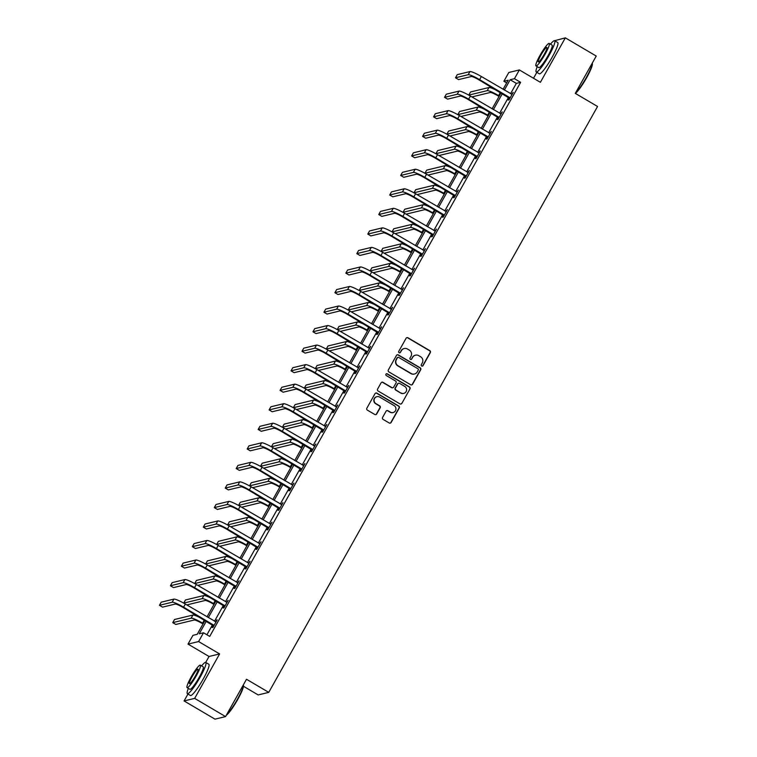 <?xml version="1.0" encoding="UTF-8"?>
<svg xmlns="http://www.w3.org/2000/svg" width="757" height="757" viewBox="0 0 757 757"><rect width="100%" height="100%" fill="white"/><g stroke="black" fill="none" stroke-linecap="round" stroke-linejoin="round"><path stroke-width="1.14" d="M421.687 366.01A0.994 0.975 76.4 0 0 423.021 365.65L430.345 352.592A1.419 1.391 76.4 0 0 429.825 350.652L407.985 337.783A1.419 1.391 76.4 0 0 406.083 338.294L398.75 351.362A0.994 0.975 76.4 0 0 399.838 352.828A0.994 0.975 76.4 0 0 400.453 352.355L401.399 350.671A4.551 4.457 76.4 0 1 407.493 349.024L409.31 350.094A4.551 4.457 76.4 0 1 410.985 356.32L410.039 358.004A0.994 0.975 76.4 0 0 411.117 359.471A0.994 0.975 76.4 0 0 411.732 359.007L412.679 357.313A4.551 4.457 76.4 0 1 418.772 355.667L420.589 356.746A4.551 4.457 76.4 0 1 422.264 362.963L421.318 364.656A0.994 0.975 76.4 0 0 421.687 366.01M422.255 366.142A0.994 0.975 76.4 0 0 422.728 365.726L430.061 352.658A1.419 1.391 76.4 0 0 429.541 350.718L407.701 337.849A1.419 1.391 76.4 0 0 406.821 337.669M399.687 352.847A0.994 0.975 76.4 0 0 400.169 352.431L401.399 350.671M410.975 359.499A0.994 0.975 76.4 0 0 411.448 359.073L412.679 357.313M382.578 417.438A1.419 1.391 76.4 0 0 383.099 419.387L389.221 422.993A1.419 1.391 76.4 0 0 391.132 422.482L399.27 407.976A1.419 1.391 76.4 0 0 398.75 406.026L376.91 393.167A1.419 1.391 76.4 0 0 374.999 393.678L366.861 408.184A1.419 1.391 76.4 0 0 367.382 410.133L374.791 414.486A1.419 1.391 76.4 0 0 376.693 413.975L380.175 407.768A1.419 1.391 76.4 0 0 379.654 405.818L375.983 403.661A3.804 3.728 76.4 0 1 376.929 396.668A3.804 3.728 76.4 0 1 379.673 397.084L394.047 405.553A3.804 3.728 76.4 0 1 393.101 412.546A3.804 3.728 76.4 0 1 390.357 412.13L387.963 410.72A1.419 1.391 76.4 0 0 386.061 411.231L382.578 417.438M225.558 716.595L214.988 719.15L184.083 700.944L194.663 698.389L225.558 716.595L246.508 679.266L268.754 692.371L597.547 106.482L575.292 93.376L596.242 56.056L565.337 37.85L540.384 82.314L519.368 69.937L514.448 78.7L520.636 82.343L209.698 636.419L203.519 632.776L198.599 641.548L188.02 644.103L192.94 635.341L197.227 634.3L205.024 620.409M194.663 698.389L219.606 653.925L198.599 641.548M410.682 384.764A1.419 1.391 76.4 0 0 412.584 384.244L420.722 369.738A1.419 1.391 76.4 0 0 420.201 367.798L398.362 354.929A1.419 1.391 76.4 0 0 396.46 355.449L388.322 369.955A1.419 1.391 76.4 0 0 388.843 371.895L410.682 384.764M410.001 388.861L401.853 403.367A1.419 1.391 76.4 0 1 399.951 403.878L378.112 391.009A1.419 1.391 76.4 0 1 377.592 389.07L381.074 382.862A1.419 1.391 76.4 0 1 382.976 382.342L391.833 387.565A1.419 1.391 76.4 0 0 393.735 387.045L396.053 382.928A1.419 1.391 76.4 0 0 395.523 380.989L386.307 375.557A0.994 0.975 76.4 0 1 386.553 373.721A0.994 0.975 76.4 0 1 387.272 373.835L409.471 386.912A1.419 1.391 76.4 0 1 410.001 388.861L401.853 403.367M565.337 37.85L554.588 40.708M243.48 686.277L258.175 694.935L268.754 692.371M520.636 82.343L516.34 83.374L510.549 93.707M508.543 97.284L499.582 113.247M497.576 116.824L488.625 132.778M486.609 136.355L477.658 152.318M475.651 155.895L466.69 171.858M464.684 175.435L455.733 191.398M453.717 194.975L444.766 210.938M442.76 214.515L433.799 230.469M431.793 234.045L422.832 250.009M420.826 253.586L411.874 269.549M409.868 273.126L400.907 289.089M398.901 292.666L389.94 308.619M387.934 312.206L378.983 328.16M376.967 331.736L368.016 347.7M366.01 351.276L357.049 367.24M355.042 370.816L346.081 386.78M344.075 390.357L335.124 406.31M333.118 409.897L324.157 425.85M322.151 429.427L313.19 445.39M311.184 448.967L302.232 464.93M300.217 468.507L291.265 484.471M289.259 488.047L280.298 504.001M278.292 507.578L269.331 523.541M267.325 527.118L258.374 543.081M256.368 546.658L247.407 562.621M245.4 566.198L236.439 582.161M234.433 585.738L225.482 601.692M223.466 605.269L214.515 621.232M212.509 624.809L206.916 634.782M509.423 98.013L508.288 100.047L508.997 99.877L513.218 92.363L511.524 94.275M498.466 117.553L497.321 119.587L498.04 119.417L502.251 111.904L500.557 113.815M487.499 137.093L486.354 139.127L487.073 138.947L491.293 131.434L489.599 133.355M476.532 156.633L475.396 158.667L476.106 158.487L480.326 150.974L478.632 152.895M465.574 176.163L464.429 178.198L465.148 178.027L469.359 170.514L467.665 172.435M454.607 195.703L453.462 197.738L454.181 197.568L458.401 190.054L456.708 191.966M443.64 215.243L442.504 217.278L443.214 217.108L447.434 209.585L445.741 211.506M432.682 234.784L431.537 236.818L432.247 236.638L436.467 229.125L434.773 231.046M421.715 254.324L420.57 256.349L421.289 256.178L425.5 248.665L423.806 250.586M410.748 273.854L409.613 275.889L410.322 275.718L414.543 268.205L412.849 270.126M399.781 293.394L398.646 295.429L399.355 295.258L403.576 287.745L401.882 289.657M388.824 312.934L387.679 314.969L388.398 314.798L392.609 307.276L390.915 309.197M377.857 332.474L376.712 334.509L377.431 334.329L381.651 326.816L379.957 328.737M366.89 352.014L365.754 354.039L366.464 353.869L370.684 346.356L368.99 348.277M355.932 371.545L354.787 373.58L355.506 373.409L359.717 365.896L358.023 367.817M344.965 391.085L343.82 393.12L344.539 392.949L348.75 385.436L347.056 387.347M333.998 410.625L332.862 412.66L333.572 412.489L337.792 404.967L336.099 406.887M323.031 430.165L321.895 432.2L322.605 432.02L326.825 424.507L325.132 426.428M312.073 449.705L310.928 451.73L311.647 451.56L315.858 444.047L314.164 445.968M301.106 469.236L299.961 471.27L300.68 471.1L304.901 463.587L303.207 465.508M290.139 488.776L289.004 490.81L289.713 490.64L293.934 483.127L292.24 485.038M279.182 508.316L278.037 510.35L278.756 510.18L282.967 502.657L281.273 504.578M268.215 527.856L267.07 529.891L267.789 529.711L272.009 522.198L270.315 524.118M257.248 547.396L256.112 549.421L256.822 549.251L261.042 541.738L259.348 543.658M246.29 566.927L245.145 568.961L245.855 568.791L250.075 561.278L248.381 563.189M235.323 586.467L234.178 588.501L234.897 588.331L239.108 580.818L237.414 582.729M224.356 606.007L223.22 608.041L223.93 607.862L228.15 600.348L226.457 602.269M213.389 625.547L212.253 627.581L212.963 627.402L217.183 619.888L215.49 621.809M219.606 653.925L209.036 656.489L205.705 662.422M187.954 694.046L184.083 700.944M209.036 656.489L188.02 644.103M506.66 82.901L503.878 81.264L508.799 72.492L519.368 69.937M536.845 72.331L533.515 78.264M206.33 621.166L199.233 633.817L203.519 632.776M514.448 78.7L510.161 79.74L504.37 90.064M502.364 93.641L493.403 109.604M491.397 113.181L482.436 129.144M480.43 132.721L471.479 148.675M469.472 152.252L460.511 168.215M458.505 171.792L449.544 187.755M447.538 191.332L438.587 207.295M436.571 210.872L427.62 226.835M425.614 230.412L416.653 246.366M414.647 249.942L405.695 265.906M403.68 269.483L394.728 285.446M392.722 289.023L383.761 304.986M381.755 308.563L372.794 324.526M370.788 328.103L361.837 344.057M359.83 347.633L350.87 363.597M348.863 367.173L339.902 383.137M337.896 386.713L328.945 402.677M326.929 406.254L317.978 422.207M315.972 425.794L307.011 441.747M305.005 445.324L296.044 461.287M294.038 464.864L285.086 480.827M283.08 484.404L274.119 500.368M272.113 503.944L263.152 519.898M261.146 523.484L252.195 539.438M250.179 543.015L241.228 558.978M239.221 562.555L230.26 578.518M228.254 582.095L219.303 598.058M217.287 601.635L208.336 617.589M503.074 89.298L508.165 80.223L503.878 81.264M207.03 616.823L215.991 600.869M217.997 597.292L226.958 581.329M228.964 577.752L237.916 561.789M239.931 558.212L248.883 542.249M250.889 538.672L259.85 522.718M261.856 519.141L270.817 503.178M272.823 499.601L281.774 483.638M283.78 480.061L292.741 464.098M294.747 460.521L303.708 444.558M305.714 440.981L314.666 425.027M316.681 421.45L325.633 405.487M327.639 401.91L336.6 385.947M338.606 382.37L347.558 366.407M349.573 362.83L358.525 346.867M360.531 343.29L369.492 327.336M371.498 323.759L380.459 307.796M382.465 304.219L391.416 288.256M393.422 284.679L402.383 268.716M404.389 265.139L413.35 249.185M415.356 245.599L424.308 229.645M426.323 226.069L435.275 210.105M437.281 206.529L446.242 190.565M448.248 186.988L457.209 171.025M459.215 167.448L468.167 151.495M470.173 147.908L479.134 131.955M481.14 128.378L490.101 112.415M492.107 108.838L501.058 92.874M516.34 83.374L510.161 79.74M479.607 151.145L480.08 151.419M216.464 620.059L216.937 620.333M415.356 355.213A4.551 4.457 76.4 0 0 412.395 357.389M404.068 348.561A4.551 4.457 76.4 0 0 401.115 350.737M411.562 384.944A1.419 1.391 76.4 0 0 412.3 384.319L420.438 369.813A1.419 1.391 76.4 0 0 419.917 367.864L398.078 355.005A1.419 1.391 76.4 0 0 397.198 354.815M418.271 370.088A0.994 0.975 76.4 0 0 417.902 368.735L398.731 357.436A0.994 0.975 76.4 0 0 397.397 357.796L396.394 359.584A4.551 4.457 76.4 0 0 398.068 365.801L411.174 373.523A4.551 4.457 76.4 0 0 417.268 371.876L418.271 370.088M397.87 357.38A0.994 0.975 76.4 0 0 397.113 357.872L397.397 357.796M414.316 374.053A4.551 4.457 76.4 0 1 410.89 373.589L397.785 365.868A4.551 4.457 76.4 0 1 396.11 359.651L397.113 357.872M400.832 404.058A1.419 1.391 76.4 0 0 401.57 403.434M392.713 387.745A1.419 1.391 76.4 0 1 391.549 387.631L382.692 382.417A1.419 1.391 76.4 0 0 381.812 382.238M409.707 388.928A1.419 1.391 76.4 0 0 409.187 386.978L386.988 373.901A0.994 0.975 76.4 0 0 386.411 373.769M401.021 392.978A3.804 3.728 76.4 0 0 406.566 390.243A3.804 3.728 76.4 0 0 404.711 386.401L399.649 383.421A1.419 1.391 76.4 0 0 397.747 383.931L395.438 388.048A1.419 1.391 76.4 0 0 395.958 389.997L400.737 393.044A3.804 3.728 76.4 0 0 403.623 393.422M398.485 383.307A1.419 1.391 76.4 0 0 397.463 383.998L397.747 383.931M400.737 393.044L395.674 390.063A1.419 1.391 76.4 0 1 395.154 388.123L397.463 383.998M392.959 412.574A3.804 3.728 76.4 0 1 390.073 412.196L387.679 410.786A1.419 1.391 76.4 0 0 386.799 410.606M376.787 396.706A3.804 3.728 76.4 0 0 375.699 403.727L375.983 403.661M375.671 414.675A1.419 1.391 76.4 0 0 376.409 414.041L379.891 407.834A1.419 1.391 76.4 0 0 379.361 405.894L375.699 403.727M390.101 423.172A1.419 1.391 76.4 0 0 390.839 422.548L398.986 408.042A1.419 1.391 76.4 0 0 398.456 406.102L376.617 393.233A1.419 1.391 76.4 0 0 375.737 393.053M499.062 96.451L497.907 95.77A7.248 1.012 -150.7 0 0 490.29 92.468L471.885 96.924M499.44 91.919A10.882 1.514 29.3 0 0 488.965 87.519L470.532 91.976L468.782 95.108L487.205 90.651A10.882 1.514 29.3 0 1 498.617 95.59L499.308 95.997M468.782 95.108L469.293 95.41M512.082 94.398L481.367 76.514L479.616 79.646L510.142 97.842M509.783 98.476L478.897 79.816A7.248 1.012 -150.7 0 0 471.289 76.523L458.581 79.599L455.496 77.782L468.195 74.706A10.882 1.514 29.3 0 1 479.616 79.646M455.496 77.782L457.247 74.65L469.955 71.574A10.882 1.514 29.3 0 1 481.367 76.514M509.13 97.625L509.839 97.454M592.239 63.181L592.362 63.683A17.695 2.602 120.5 0 1 586.637 77.725A17.695 2.602 120.5 0 1 575.367 93.423M575.519 92.969A18.13 2.668 -59.5 0 0 586.344 77.479A18.13 2.668 -59.5 0 0 592.229 63.191M537.224 66.663A18.13 2.668 -59.5 0 0 536.24 71.981A18.13 2.668 -59.5 0 0 549.014 55.498A18.13 2.668 -59.5 0 0 554.644 40.736A18.13 2.668 -59.5 0 0 550.471 44.171M536.24 71.981L539.334 73.798A18.13 2.668 -59.5 0 0 552.108 57.314A18.13 2.668 -59.5 0 0 557.739 42.553L554.644 40.736M549.232 43.433L552.071 45.108A13.049 1.921 120.5 0 1 548.021 55.734A13.049 1.921 120.5 0 1 538.823 67.61L535.975 65.935A13.049 1.921 -59.5 0 0 545.172 54.059A13.049 1.921 -59.5 0 0 549.232 43.433A13.049 1.921 -59.5 0 0 540.025 55.308A13.049 1.921 -59.5 0 0 535.975 65.935M540.943 55.081A8.412 1.24 -59.5 0 0 538.331 61.932A8.412 1.24 -59.5 0 0 544.264 54.286A8.412 1.24 -59.5 0 0 546.876 47.436A8.412 1.24 -59.5 0 0 540.943 55.081M226.627 714.684A18.13 2.668 -59.5 0 0 237.461 699.194A18.13 2.668 -59.5 0 0 243.347 684.905L243.47 685.397A17.695 2.602 120.5 0 1 237.745 699.43A17.695 2.602 120.5 0 1 226.315 715.251M188.342 688.378A18.13 2.668 -59.5 0 0 187.358 693.686A18.13 2.668 -59.5 0 0 200.132 677.203A18.13 2.668 -59.5 0 0 205.762 662.451A18.13 2.668 -59.5 0 0 201.589 665.886M187.358 693.686L190.442 695.513A18.13 2.668 -59.5 0 0 203.217 679.029A18.13 2.668 -59.5 0 0 208.847 664.268L205.762 662.451M200.34 665.148L203.179 666.822A13.049 1.921 120.5 0 1 199.129 677.449A13.049 1.921 120.5 0 1 189.931 689.315L187.093 687.64A13.049 1.921 -59.5 0 0 196.29 675.774A13.049 1.921 -59.5 0 0 200.34 665.148A13.049 1.921 -59.5 0 0 191.143 677.013A13.049 1.921 -59.5 0 0 187.093 687.64M192.06 676.796A8.412 1.24 -59.5 0 0 189.449 683.647A8.412 1.24 -59.5 0 0 195.372 675.992A8.412 1.24 -59.5 0 0 197.984 669.15A8.412 1.24 -59.5 0 0 192.06 676.796M488.095 115.982L486.94 115.301A7.248 1.012 -150.7 0 0 479.332 112.008L460.918 116.464M488.473 111.459A10.882 1.514 29.3 0 0 477.998 107.059L459.575 111.516L457.815 114.648L476.238 110.191A10.882 1.514 29.3 0 1 487.65 115.13L488.341 115.537M457.815 114.648L458.326 114.95M477.128 135.522L475.973 134.841A7.248 1.012 -150.7 0 0 468.365 131.548L449.951 136.005M477.506 130.999A10.882 1.514 29.3 0 0 467.031 126.599L448.608 131.056L446.848 134.188L465.271 129.731A10.882 1.514 29.3 0 1 476.692 134.67L477.383 135.077M446.848 134.188L447.359 134.481M501.115 113.929L470.409 96.054L468.649 99.186L499.175 117.382M498.825 118.016L467.94 99.356A7.248 1.012 -150.7 0 0 460.322 96.063L447.614 99.139L444.529 97.322L457.237 94.246A10.882 1.514 29.3 0 1 468.649 99.186M444.529 97.322L446.289 94.19L458.988 91.114A10.882 1.514 29.3 0 1 470.409 96.054M498.163 117.165L498.882 116.994M490.148 133.469L459.442 115.594L457.682 118.726L488.218 136.922M487.858 137.556L456.973 118.896A7.248 1.012 -150.7 0 0 449.365 115.603L436.657 118.679L433.562 116.852L446.27 113.777A10.882 1.514 29.3 0 1 457.682 118.726M433.562 116.852L435.322 113.72L448.03 110.654A10.882 1.514 29.3 0 1 459.442 115.594M487.196 136.705L487.915 136.534M466.161 155.062L465.006 154.381A7.248 1.012 -150.7 0 0 457.398 151.088L438.994 155.535M466.549 150.529A10.882 1.514 29.3 0 0 456.064 146.139L437.641 150.596L435.89 153.718L454.314 149.261A10.882 1.514 29.3 0 1 465.725 154.21L466.416 154.617M435.89 153.718L436.392 154.021M455.203 174.602L454.049 173.921A7.248 1.012 -150.7 0 0 446.441 170.628L428.027 175.075M455.582 170.07A10.882 1.514 29.3 0 0 445.107 165.669L426.683 170.126L424.923 173.258L443.347 168.802A10.882 1.514 29.3 0 1 454.758 173.75L455.449 174.157M424.923 173.258L425.434 173.561M444.236 194.142L443.082 193.461A7.248 1.012 -150.7 0 0 435.474 190.158L417.06 194.615M444.614 189.61A10.882 1.514 29.3 0 0 434.14 185.21L415.716 189.666L413.956 192.798L432.379 188.342A10.882 1.514 29.3 0 1 443.801 193.281L444.491 193.688M413.956 192.798L414.467 193.101M479.181 153.009L448.475 135.134L446.725 138.266L477.251 156.453M476.891 157.096L446.005 138.436A7.248 1.012 -150.7 0 0 438.398 135.143L425.689 138.219L422.595 136.392L435.303 133.317A10.882 1.514 29.3 0 1 446.725 138.266M422.595 136.392L424.355 133.26L437.063 130.185A10.882 1.514 29.3 0 1 448.475 135.134M476.238 156.245L476.948 156.065M468.223 172.549L437.518 154.665L435.758 157.797L466.284 175.993M465.924 176.627L435.038 157.976A7.248 1.012 -150.7 0 0 427.431 154.674L414.722 157.749L411.638 155.933L424.346 152.857A10.882 1.514 29.3 0 1 435.758 157.797M411.638 155.933L413.388 152.8L426.096 149.725A10.882 1.514 29.3 0 1 437.518 154.665M465.271 175.785L465.99 175.605M457.256 192.089L426.551 174.205L424.791 177.337L455.317 195.533M454.966 196.167L424.081 177.507A7.248 1.012 -150.7 0 0 416.464 174.214L403.765 177.289L400.671 175.473L413.379 172.397A10.882 1.514 29.3 0 1 424.791 177.337M400.671 175.473L402.431 172.341L415.139 169.265A10.882 1.514 29.3 0 1 426.551 174.205M454.304 195.315L455.023 195.145M446.289 211.619L415.584 193.745L413.833 196.877L444.359 215.073M443.999 215.707L413.114 197.047A7.248 1.012 -150.7 0 0 405.506 193.754L392.798 196.829L389.704 195.013L402.412 191.937A10.882 1.514 29.3 0 1 413.833 196.877M389.704 195.013L391.464 191.881L404.172 188.805A10.882 1.514 29.3 0 1 415.584 193.745M443.347 214.856L444.056 214.685M435.332 231.159L404.617 213.285L402.866 216.417L433.392 234.613M433.032 235.247L402.147 216.587A7.248 1.012 -150.7 0 0 394.539 213.294L381.831 216.37L378.746 214.543L391.454 211.468A10.882 1.514 29.3 0 1 402.866 216.417M378.746 214.543L380.497 211.411L393.205 208.345A10.882 1.514 29.3 0 1 404.617 213.285M432.379 234.396L433.089 234.225M424.365 250.699L393.659 232.825L391.899 235.957L422.425 254.144M422.075 254.787L391.189 236.127A7.248 1.012 -150.7 0 0 383.572 232.834L370.864 235.9L367.779 234.083L380.487 231.008A10.882 1.514 29.3 0 1 391.899 235.957M367.779 234.083L369.539 230.951L382.238 227.876A10.882 1.514 29.3 0 1 393.659 232.825M421.412 253.936L422.132 253.756M413.398 270.24L382.692 252.355L380.932 255.488L411.467 273.684M411.108 274.318L380.222 255.667A7.248 1.012 -150.7 0 0 372.614 252.365L359.906 255.44L356.812 253.623L369.52 250.548A10.882 1.514 29.3 0 1 380.932 255.488M356.812 253.623L358.572 250.491L371.28 247.416A10.882 1.514 29.3 0 1 382.692 252.355M410.455 273.476L411.165 273.296M402.431 289.78L371.725 271.895L369.974 275.028L400.5 293.224M400.141 293.858L369.255 275.198A7.248 1.012 -150.7 0 0 361.647 271.905L348.939 274.98L345.854 273.163L358.553 270.088A10.882 1.514 29.3 0 1 369.974 275.028M345.854 273.163L347.605 270.031L360.313 266.956A10.882 1.514 29.3 0 1 371.725 271.895M399.488 293.006L400.198 292.836M391.473 309.31L360.767 291.436L359.007 294.568L389.533 312.764M389.174 313.398L358.288 294.738A7.248 1.012 -150.7 0 0 350.68 291.445L337.972 294.52L334.887 292.694L347.595 289.628A10.882 1.514 29.3 0 1 359.007 294.568M334.887 292.694L336.638 289.571L349.346 286.496A10.882 1.514 29.3 0 1 360.767 291.436M388.521 312.546L389.24 312.376M380.506 328.85L349.8 310.976L348.04 314.108L378.576 332.304M378.216 332.938L347.331 314.278A7.248 1.012 -150.7 0 0 339.723 310.985L327.015 314.06L323.92 312.234L336.628 309.159A10.882 1.514 29.3 0 1 348.04 314.108M323.92 312.234L325.68 309.102L338.388 306.036A10.882 1.514 29.3 0 1 349.8 310.976M377.554 332.086L378.273 331.916M369.539 348.39L338.833 330.516L337.083 333.648L367.609 351.835M367.249 352.478L336.363 333.818A7.248 1.012 -150.7 0 0 328.756 330.525L316.048 333.591L312.953 331.774L325.661 328.699A10.882 1.514 29.3 0 1 337.083 333.648M312.953 331.774L314.713 328.642L327.421 325.567A10.882 1.514 29.3 0 1 338.833 330.516M366.596 351.627L367.306 351.447M358.581 367.93L327.876 350.046L326.116 353.178L356.642 371.375M356.282 372.009L325.396 353.358A7.248 1.012 -150.7 0 0 317.789 350.056L305.08 353.131L301.996 351.314L314.704 348.239A10.882 1.514 29.3 0 1 326.116 353.178M301.996 351.314L303.746 348.182L316.454 345.107A10.882 1.514 29.3 0 1 327.876 350.046M355.629 371.157L356.348 370.987M347.614 387.461L316.909 369.586L315.149 372.718L345.675 390.915M345.324 391.549L314.439 372.889A7.248 1.012 -150.7 0 0 306.822 369.596L294.123 372.671L291.029 370.854L303.737 367.779A10.882 1.514 29.3 0 1 315.149 372.718M291.029 370.854L292.789 367.722L305.497 364.647A10.882 1.514 29.3 0 1 316.909 369.586M344.662 390.697L345.381 390.527M336.647 407.001L305.942 389.126L304.182 392.258L334.717 410.455M334.357 411.089L303.472 392.429A7.248 1.012 -150.7 0 0 295.864 389.136L283.156 392.211L280.062 390.385L292.77 387.319A10.882 1.514 29.3 0 1 304.182 392.258M280.062 390.385L281.822 387.262L294.53 384.187A10.882 1.514 29.3 0 1 305.942 389.126M333.705 410.237L334.414 410.067M325.69 426.541L294.975 408.666L293.224 411.799L323.75 429.995M323.39 430.629L292.505 411.969A7.248 1.012 -150.7 0 0 284.897 408.676L272.189 411.751L269.104 409.925L281.803 406.85A10.882 1.514 29.3 0 1 293.224 411.799M269.104 409.925L270.855 406.793L283.563 403.718A10.882 1.514 29.3 0 1 294.975 408.666M322.737 429.777L323.447 429.607M314.723 446.081L284.017 428.207L282.257 431.329L312.783 449.526M312.433 450.169L281.547 431.509A7.248 1.012 -150.7 0 0 273.93 428.216L261.222 431.282L258.137 429.465L270.845 426.39A10.882 1.514 29.3 0 1 282.257 431.329M258.137 429.465L259.897 426.333L272.596 423.258A10.882 1.514 29.3 0 1 284.017 428.207M311.77 449.317L312.49 449.138M303.756 465.621L273.05 447.737L271.29 450.869L301.825 469.066M301.466 469.7L270.58 451.049A7.248 1.012 -150.7 0 0 262.972 447.747L250.264 450.822L247.17 449.005L259.878 445.93A10.882 1.514 29.3 0 1 271.29 450.869M247.17 449.005L248.93 445.873L261.638 442.798A10.882 1.514 29.3 0 1 273.05 447.737M300.803 468.848L301.523 468.678M292.789 485.152L262.083 467.277L260.332 470.409L290.858 488.606M290.499 489.24L259.613 470.58A7.248 1.012 -150.7 0 0 252.005 467.287L239.297 470.362L236.203 468.545L248.911 465.47A10.882 1.514 29.3 0 1 260.332 470.409M236.203 468.545L237.963 465.413L250.671 462.338A10.882 1.514 29.3 0 1 262.083 467.277M289.846 488.388L290.556 488.218M281.831 504.692L251.125 486.817L249.365 489.949L279.891 508.146M279.532 508.78L248.646 490.12A7.248 1.012 -150.7 0 0 241.038 486.827L228.33 489.902L225.245 488.076L237.953 485.01A10.882 1.514 29.3 0 1 249.365 489.949M225.245 488.076L226.996 484.944L239.704 481.878A10.882 1.514 29.3 0 1 251.125 486.817M278.879 507.928L279.598 507.758M433.269 213.673L432.115 212.991A7.248 1.012 -150.7 0 0 424.507 209.698L406.102 214.155M433.657 209.15A10.882 1.514 29.3 0 0 423.172 204.75L404.749 209.206L402.989 212.339L421.422 207.882A10.882 1.514 29.3 0 1 432.834 212.821L433.524 213.228M402.989 212.339L403.5 212.641M422.311 233.213L421.157 232.531A7.248 1.012 -150.7 0 0 413.54 229.239L395.135 233.695M422.69 228.69A10.882 1.514 29.3 0 0 412.215 224.29L393.782 228.746L392.031 231.879L410.455 227.422A10.882 1.514 29.3 0 1 421.867 232.361L422.557 232.768M392.031 231.879L392.542 232.172M411.344 252.753L410.19 252.072A7.248 1.012 -150.7 0 0 402.582 248.779L384.168 253.226M411.723 248.22A10.882 1.514 29.3 0 0 401.248 243.83L382.824 248.287L381.064 251.409L399.488 246.952A10.882 1.514 29.3 0 1 410.9 251.901L411.59 252.308M381.064 251.409L381.575 251.712M400.377 272.293L399.223 271.612A7.248 1.012 -150.7 0 0 391.615 268.319L373.21 272.766M400.756 267.76A10.882 1.514 29.3 0 0 390.281 263.36L371.857 267.817L370.097 270.949L388.521 266.492A10.882 1.514 29.3 0 1 399.942 271.441L400.633 271.839M370.097 270.949L370.608 271.252M389.42 291.823L388.265 291.152A7.248 1.012 -150.7 0 0 380.648 287.849L362.243 292.306M389.798 287.3A10.882 1.514 29.3 0 0 379.314 282.9L360.89 287.357L359.14 290.489L377.563 286.032A10.882 1.514 29.3 0 1 388.975 290.972L389.666 291.379M359.14 290.489L359.641 290.792M378.453 311.364L377.298 310.682A7.248 1.012 -150.7 0 0 369.69 307.389L351.276 311.846M378.831 306.84A10.882 1.514 29.3 0 0 368.356 302.44L349.933 306.897L348.173 310.029L366.596 305.573A10.882 1.514 29.3 0 1 378.008 310.512L378.699 310.919M348.173 310.029L348.684 310.332M367.486 330.904L366.331 330.222A7.248 1.012 -150.7 0 0 358.723 326.929L340.309 331.386M367.864 326.381A10.882 1.514 29.3 0 0 357.389 321.98L338.966 326.437L337.206 329.569L355.629 325.113A10.882 1.514 29.3 0 1 367.05 330.052L367.741 330.459M337.206 329.569L337.717 329.863M356.519 350.444L355.364 349.762A7.248 1.012 -150.7 0 0 347.756 346.469L329.352 350.917M356.907 345.911A10.882 1.514 29.3 0 0 346.422 341.511L327.999 345.977L326.248 349.1L344.672 344.643A10.882 1.514 29.3 0 1 356.083 349.592L356.774 349.999M326.248 349.1L326.75 349.403M345.561 369.984L344.407 369.302A7.248 1.012 -150.7 0 0 336.789 366.01L318.385 370.457M345.94 365.451A10.882 1.514 29.3 0 0 335.465 361.051L317.041 365.508L315.281 368.64L333.705 364.183A10.882 1.514 29.3 0 1 345.116 369.123L345.807 369.53M315.281 368.64L315.792 368.943M334.594 389.514L333.44 388.843A7.248 1.012 -150.7 0 0 325.832 385.54L307.418 389.997M334.973 384.991A10.882 1.514 29.3 0 0 324.498 380.591L306.074 385.048L304.314 388.18L322.737 383.723A10.882 1.514 29.3 0 1 334.159 388.663L334.84 389.07M304.314 388.18L304.825 388.483M323.627 409.054L322.473 408.373A7.248 1.012 -150.7 0 0 314.865 405.08L296.46 409.537M324.005 404.531A10.882 1.514 29.3 0 0 313.53 400.131L295.107 404.588L293.347 407.72L311.78 403.263A10.882 1.514 29.3 0 1 323.192 408.203L323.882 408.61M293.347 407.72L293.858 408.014M312.669 428.594L311.515 427.913A7.248 1.012 -150.7 0 0 303.898 424.62L285.493 429.077M313.048 424.071A10.882 1.514 29.3 0 0 302.563 419.671L284.14 424.128L282.389 427.26L300.813 422.803A10.882 1.514 29.3 0 1 312.225 427.743L312.915 428.15M282.389 427.26L282.9 427.554M301.702 448.135L300.548 447.453A7.248 1.012 -150.7 0 0 292.94 444.16L274.526 448.608M302.081 443.602A10.882 1.514 29.3 0 0 291.606 439.202L273.182 443.659L271.422 446.791L289.846 442.334A10.882 1.514 29.3 0 1 301.258 447.283L301.948 447.69M271.422 446.791L271.933 447.094M290.735 467.675L289.581 466.993A7.248 1.012 -150.7 0 0 281.973 463.691L263.559 468.148M291.114 463.142A10.882 1.514 29.3 0 0 280.639 458.742L262.215 463.199L260.455 466.331L278.879 461.874A10.882 1.514 29.3 0 1 290.3 466.814L290.991 467.22M260.455 466.331L260.966 466.634M279.768 487.205L278.614 486.524A7.248 1.012 -150.7 0 0 271.006 483.231L252.601 487.688M280.156 482.682A10.882 1.514 29.3 0 0 269.672 478.282L251.248 482.739L249.498 485.871L267.921 481.414A10.882 1.514 29.3 0 1 279.333 486.354L280.024 486.76M249.498 485.871L249.999 486.174M268.811 506.745L267.656 506.064A7.248 1.012 -150.7 0 0 260.048 502.771L241.634 507.228M269.189 502.222A10.882 1.514 29.3 0 0 258.714 497.822L240.291 502.279L238.531 505.411L256.954 500.954A10.882 1.514 29.3 0 1 268.366 505.894L269.057 506.301M238.531 505.411L239.042 505.704M257.844 526.285L256.689 525.604A7.248 1.012 -150.7 0 0 249.081 522.311L230.667 526.768M258.222 521.762A10.882 1.514 29.3 0 0 247.747 517.362L229.324 521.819L227.564 524.951L245.987 520.485A10.882 1.514 29.3 0 1 257.408 525.434L258.099 525.841M227.564 524.951L228.075 525.244M246.877 545.825L245.722 545.144A7.248 1.012 -150.7 0 0 238.114 541.851L219.71 546.299M247.265 541.293A10.882 1.514 29.3 0 0 236.78 536.893L218.357 541.35L216.597 544.482L235.03 540.025A10.882 1.514 29.3 0 1 246.441 544.974L247.132 545.381M216.597 544.482L217.108 544.785M270.864 524.232L240.158 506.357L238.398 509.489L268.924 527.676M268.574 528.32L237.689 509.66A7.248 1.012 -150.7 0 0 230.071 506.367L217.373 509.442L214.278 507.616L226.986 504.541A10.882 1.514 29.3 0 1 238.398 509.489M214.278 507.616L216.038 504.484L228.746 501.408A10.882 1.514 29.3 0 1 240.158 506.357M267.912 527.468L268.631 527.298M259.897 543.772L229.191 525.897L227.431 529.02L257.967 547.216M257.607 547.86L226.721 529.2A7.248 1.012 -150.7 0 0 219.114 525.897L206.406 528.973L203.311 527.156L216.019 524.081A10.882 1.514 29.3 0 1 227.431 529.02M203.311 527.156L205.071 524.024L217.779 520.948A10.882 1.514 29.3 0 1 229.191 525.897M256.954 547.008L257.664 546.828M235.919 565.365L234.765 564.684A7.248 1.012 -150.7 0 0 227.147 561.382L208.743 565.839M236.298 560.833A10.882 1.514 29.3 0 0 225.823 556.433L207.39 560.89L205.639 564.022L224.063 559.565A10.882 1.514 29.3 0 1 235.474 564.504L236.165 564.911M205.639 564.022L206.15 564.325M248.939 563.312L218.224 545.428L216.474 548.56L247 566.756M246.64 567.39L215.754 548.73A7.248 1.012 -150.7 0 0 208.147 545.437L195.438 548.513L192.354 546.696L205.052 543.621A10.882 1.514 29.3 0 1 216.474 548.56M192.354 546.696L194.104 543.564L206.812 540.489A10.882 1.514 29.3 0 1 218.224 545.428M245.987 566.539L246.697 566.368M224.952 584.896L223.798 584.215A7.248 1.012 -150.7 0 0 216.19 580.922L197.776 585.379M225.331 580.373A10.882 1.514 29.3 0 0 214.856 575.973L196.432 580.43L194.672 583.562L213.095 579.105A10.882 1.514 29.3 0 1 224.507 584.044L225.198 584.451M194.672 583.562L195.183 583.865M237.972 582.843L207.267 564.968L205.507 568.1L236.033 586.297M235.682 586.93L204.797 568.27A7.248 1.012 -150.7 0 0 197.18 564.977L184.471 568.053L181.387 566.236L194.095 563.161A10.882 1.514 29.3 0 1 205.507 568.1M181.387 566.236L183.147 563.104L195.845 560.029A10.882 1.514 29.3 0 1 207.267 564.968M235.02 586.079L235.739 585.909M213.985 604.436L212.831 603.755A7.248 1.012 -150.7 0 0 205.223 600.462L186.818 604.919M214.363 599.913A10.882 1.514 29.3 0 0 203.888 595.513L185.465 599.97L183.705 603.102L202.128 598.645A10.882 1.514 29.3 0 1 213.55 603.584L214.24 603.991M183.705 603.102L184.216 603.395M227.005 602.383L196.3 584.508L194.54 587.64L225.075 605.837M224.715 606.471L193.83 587.811A7.248 1.012 -150.7 0 0 186.222 584.518L173.514 587.593L170.42 585.767L183.128 582.691A10.882 1.514 29.3 0 1 194.54 587.64M170.42 585.767L172.18 582.635L184.888 579.569A10.882 1.514 29.3 0 1 196.3 584.508M224.063 605.619L224.772 605.449M203.027 623.976L201.864 623.295A7.248 1.012 -150.7 0 0 194.256 620.002L175.832 624.459L172.747 622.633L191.171 618.176A10.882 1.514 29.3 0 1 202.583 623.125L203.273 623.531M172.747 622.633L174.498 619.51L192.921 615.053A10.882 1.514 29.3 0 1 203.406 619.444M216.038 621.923L185.333 604.048L183.582 607.18L214.108 625.367M213.748 626.011L182.863 607.351A7.248 1.012 -150.7 0 0 175.255 604.058L162.547 607.133L159.453 605.307L172.161 602.231A10.882 1.514 29.3 0 1 183.582 607.18M159.453 605.307L161.213 602.175L173.921 599.099A10.882 1.514 29.3 0 1 185.333 604.048M213.095 625.159L213.805 624.979M500.368 92.468L498.617 95.59M488.965 87.519L487.205 90.651M469.955 71.574L468.195 74.706M489.41 112.008L487.65 115.13M477.998 107.059L476.238 110.191M478.443 131.548L476.692 134.67M467.031 126.599L465.271 129.731M458.988 91.114L457.237 94.246M448.03 110.654L446.27 113.777M467.476 151.088L465.725 154.21M456.064 146.139L454.314 149.261M456.518 170.618L454.758 173.75M445.107 165.669L443.347 168.802M445.551 190.158L443.801 193.281M434.14 185.21L432.379 188.342M437.063 130.185L435.303 133.317M426.096 149.725L424.346 152.857M415.139 169.265L413.379 172.397M404.172 188.805L402.412 191.937M393.205 208.345L391.454 211.468M382.238 227.876L380.487 231.008M371.28 247.416L369.52 250.548M360.313 266.956L358.553 270.088M349.346 286.496L347.595 289.628M338.388 306.036L336.628 309.159M327.421 325.567L325.661 328.699M316.454 345.107L314.704 348.239M305.497 364.647L303.737 367.779M294.53 384.187L292.77 387.319M283.563 403.718L281.803 406.85M272.596 423.258L270.845 426.39M261.638 442.798L259.878 445.93M250.671 462.338L248.911 465.47M239.704 481.878L237.953 485.01M434.584 209.698L432.834 212.821M423.172 204.75L421.422 207.882M423.617 229.239L421.867 232.361M412.215 224.29L410.455 227.422M412.66 248.779L410.9 251.901M401.248 243.83L399.488 246.952M401.693 268.309L399.942 271.441M390.281 263.36L388.521 266.492M390.726 287.849L388.975 290.972M379.314 282.9L377.563 286.032M379.768 307.389L378.008 310.512M368.356 302.44L366.596 305.573M368.801 326.929L367.05 330.052M357.389 321.98L355.629 325.113M357.834 346.46L356.083 349.592M346.422 341.511L344.672 344.643M346.876 366L345.116 369.123M335.465 361.051L333.705 364.183M335.909 385.54L334.159 388.663M324.498 380.591L322.737 383.723M324.942 405.08L323.192 408.203M313.53 400.131L311.78 403.263M313.975 424.62L312.225 427.743M302.563 419.671L300.813 422.803M303.018 444.151L301.258 447.283M291.606 439.202L289.846 442.334M292.051 463.691L290.3 466.814M280.639 458.742L278.879 461.874M281.084 483.231L279.333 486.354M269.672 478.282L267.921 481.414M270.126 502.771L268.366 505.894M258.714 497.822L256.954 500.954M259.159 522.311L257.408 525.434M247.747 517.362L245.987 520.485M248.192 541.842L246.441 544.974M236.78 536.893L235.03 540.025M228.746 501.408L226.986 504.541M217.779 520.948L216.019 524.081M237.225 561.382L235.474 564.504M225.823 556.433L224.063 559.565M206.812 540.489L205.052 543.621M226.267 580.922L224.507 584.044M214.856 575.973L213.095 579.105M195.845 560.029L194.095 563.161M215.3 600.462L213.55 603.584M203.888 595.513L202.128 598.645M184.888 579.569L183.128 582.691M204.333 620.002L202.583 623.125M192.921 615.053L191.171 618.176M173.921 599.099L172.161 602.231"/></g></svg>
